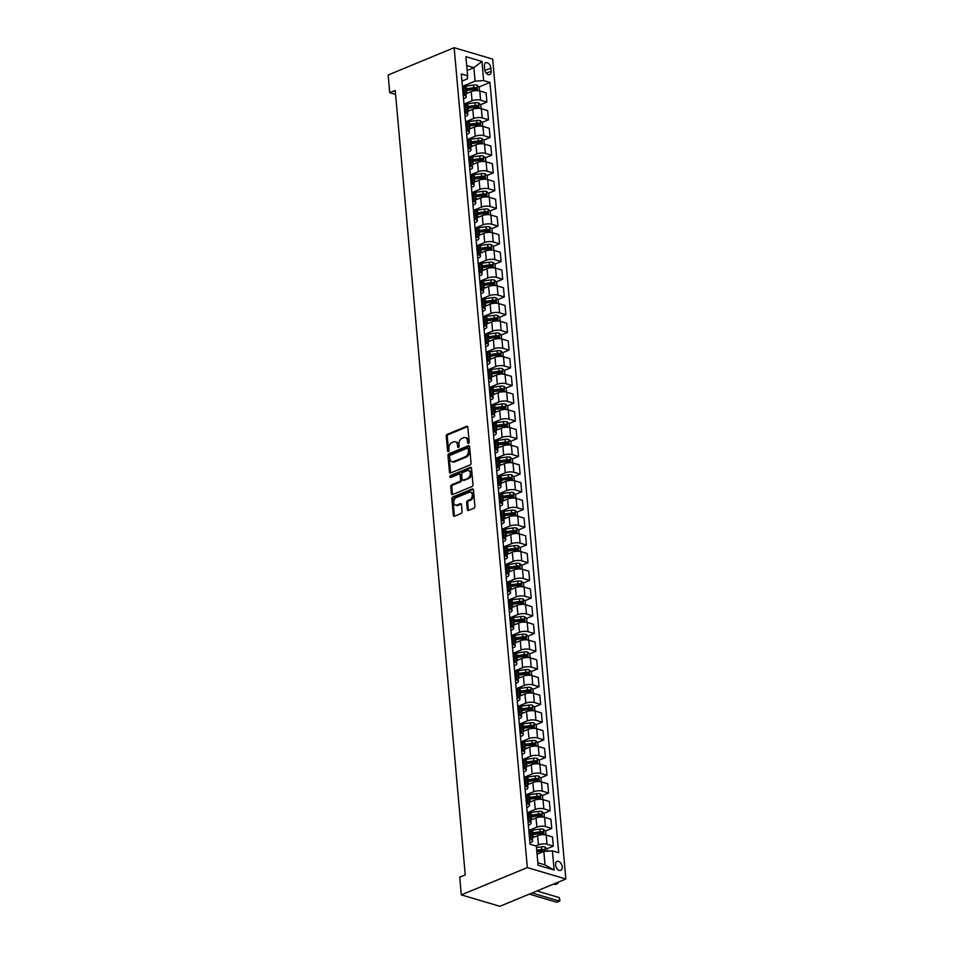 <?xml version="1.0" encoding="UTF-8"?>
<svg xmlns="http://www.w3.org/2000/svg" width="954" height="954" viewBox="0 0 954 954"><rect width="100%" height="100%" fill="white"/><g stroke="black" fill="none" stroke-linecap="round" stroke-linejoin="round"><path stroke-width="1.43" d="M468.509 443.324A1.049 0.727 -73.5 0 0 469.177 442.048L467.854 427.261A1.491 1.049 -73.5 0 0 466.649 426.319L447.211 434.356A1.491 1.049 -73.5 0 0 446.257 436.193L447.581 450.968A1.049 0.727 -73.5 0 0 449.084 450.348L448.917 448.44A4.77 3.339 -73.5 0 1 451.969 442.549L453.591 441.881A4.77 3.339 -73.5 0 1 455.344 441.762A4.77 3.339 -73.5 0 1 457.443 444.91L457.622 446.818A1.049 0.727 -73.5 0 0 459.124 446.198L458.957 444.278A4.77 3.339 -73.5 0 1 462.022 438.399L463.632 437.731A4.77 3.339 -73.5 0 1 465.385 437.612A4.77 3.339 -73.5 0 1 467.496 440.76L467.663 442.668A1.049 0.727 -73.5 0 0 468.509 443.324M562.24 866.9A4.865 3.029 67.5 0 0 557.053 861.414A4.865 3.029 67.5 0 0 555.574 864.92A4.865 3.029 67.5 0 0 560.761 870.406A4.865 3.029 67.5 0 0 562.24 866.9M467.305 509.496A1.491 1.049 -73.5 0 0 468.497 510.438L473.959 508.184A1.491 1.049 -73.5 0 0 474.913 506.347L473.446 489.939A1.491 1.049 -73.5 0 0 472.242 488.985L452.804 497.022A1.491 1.049 -73.5 0 0 451.85 498.859L453.317 515.279A1.491 1.049 -73.5 0 0 454.521 516.221L461.104 513.502A1.491 1.049 -73.5 0 0 462.058 511.666L461.438 504.642A1.491 1.049 -73.5 0 0 460.233 503.688L456.966 505.048A3.995 2.79 -73.5 0 1 455.499 505.143A3.995 2.79 -73.5 0 1 453.758 501.53A3.995 2.79 -73.5 0 1 456.298 497.594L469.094 492.312A3.995 2.79 -73.5 0 1 470.56 492.204A3.995 2.79 -73.5 0 1 472.302 495.818A3.995 2.79 -73.5 0 1 469.762 499.753L467.627 500.635A1.491 1.049 -73.5 0 0 466.673 502.472L467.305 509.496L468.342 509.806A1.491 1.049 -73.5 0 0 468.533 510.426M454.152 47.7L388.147 74.996L389.721 92.705L395.23 90.439L465.242 874.901L459.733 877.179L461.319 894.888L527.323 867.591L454.152 47.7L492.681 59.112L565.853 879.004L527.323 867.591M470.095 464.92A1.491 1.049 -73.5 0 0 471.049 463.084L469.583 446.663A1.491 1.049 -73.5 0 0 468.378 445.721L448.94 453.758A1.491 1.049 -73.5 0 0 447.986 455.595L449.453 472.015A1.491 1.049 -73.5 0 0 450.658 472.957L470.095 464.92M471.514 468.307L472.981 484.715A1.491 1.049 -73.5 0 1 472.027 486.552L452.59 494.589A1.491 1.049 -73.5 0 1 451.385 493.647L450.753 486.623A1.491 1.049 -73.5 0 1 451.719 484.787L459.601 481.52A1.491 1.049 -73.5 0 0 460.555 479.683L460.138 475.02A1.491 1.049 -73.5 0 0 458.934 474.078L450.729 477.477A1.049 0.727 -73.5 0 1 450.55 475.521L470.31 467.353A1.491 1.049 -73.5 0 1 471.514 468.307M484.393 66.172L484.668 69.296A4.71 2.934 67.5 0 0 489.7 74.603A4.71 2.934 67.5 0 0 491.131 71.204L490.845 68.092A4.71 2.934 67.5 0 0 485.813 62.773A4.71 2.934 67.5 0 0 484.393 66.172M461.951 81.126L467.377 78.884L467.615 75.831L461.307 73.971L530.054 844.254L536.363 846.126L538.068 865.254L554.107 870.012L545.032 864.92L543.828 851.457L537.078 854.247M467.615 75.831L465.91 56.703L481.937 61.45L483.654 80.577L475.08 81.173L463.191 86.087M478.991 86.981L489.951 82.449L483.654 80.577M489.951 82.449L558.698 852.745L552.39 850.873L554.107 870.012M461.319 894.888L499.848 906.3L565.853 879.004M389.721 92.705L395.588 94.446M467.138 70.489L473.876 67.698L466.697 65.576M475.08 81.173L473.876 67.698L481.937 61.45M546.976 848.762L553.32 846.15L547.012 844.278A6.082 2.135 174.9 0 0 538.45 844.862L535.802 845.959M553.32 846.15L552.497 836.932L546.189 835.072A6.082 2.135 174.9 0 0 537.627 835.656L532.368 837.827M545.402 831.053L551.734 828.43L545.438 826.569A6.082 2.135 174.9 0 0 536.863 827.154L529.601 830.159M551.734 828.43L550.911 819.224L544.615 817.351A6.082 2.135 174.9 0 0 536.053 817.936L530.782 820.118M543.816 813.333L550.16 810.709L543.852 808.849A6.082 2.135 174.9 0 0 535.289 809.433L528.027 812.438M550.16 810.709L549.337 801.503L543.029 799.643A6.082 2.135 174.9 0 0 534.467 800.227L529.208 802.397M542.242 795.624L548.574 793.001L542.277 791.128A6.082 2.135 174.9 0 0 533.703 791.725L526.441 794.718M548.574 793.001L547.751 783.783L541.455 781.922A6.082 2.135 174.9 0 0 532.881 782.507L527.622 784.677M540.656 777.904L546.988 775.28L540.691 773.42A6.082 2.135 174.9 0 0 532.129 774.004L524.855 777.009M546.988 775.28L546.165 766.074L539.869 764.202A6.082 2.135 174.9 0 0 531.306 764.786L526.048 766.968M539.07 760.183L545.414 757.571L539.105 755.699A6.082 2.135 174.9 0 0 530.543 756.284L523.281 759.289M545.414 757.571L544.591 748.353L538.283 746.493A6.082 2.135 174.9 0 0 529.72 747.077L524.462 749.248M537.496 742.474L543.828 739.851L537.531 737.991A6.082 2.135 174.9 0 0 528.969 738.575L521.695 741.58M543.828 739.851L543.005 730.633L536.708 728.773A6.082 2.135 174.9 0 0 528.146 729.357L522.887 731.539M535.909 724.754L542.254 722.13L535.945 720.27A6.082 2.135 174.9 0 0 527.383 720.854L520.121 723.859M542.254 722.13L541.431 712.924L535.122 711.052A6.082 2.135 174.9 0 0 526.56 711.648L521.301 713.819M534.335 707.033L540.668 704.422L534.371 702.549A6.082 2.135 174.9 0 0 525.797 703.134L518.535 706.139M540.668 704.422L539.845 695.204L533.548 693.343A6.082 2.135 174.9 0 0 524.974 693.928L519.715 696.098M532.749 689.325L539.082 686.701L532.785 684.841A6.082 2.135 174.9 0 0 524.223 685.425L516.949 688.43M539.082 686.701L538.259 677.495L531.962 675.623A6.082 2.135 174.9 0 0 523.4 676.207L518.141 678.389M531.163 671.604L537.507 668.992L531.199 667.12A6.082 2.135 174.9 0 0 522.637 667.705L515.375 670.71M537.507 668.992L536.685 659.774L530.388 657.914A6.082 2.135 174.9 0 0 521.814 658.499L516.555 660.669M529.589 653.895L535.921 651.272L529.625 649.4A6.082 2.135 174.9 0 0 521.063 649.996L513.789 653.001M535.921 651.272L535.099 642.054L528.802 640.194A6.082 2.135 174.9 0 0 520.24 640.778L514.981 642.948M528.003 636.175L534.347 633.551L528.039 631.691A6.082 2.135 174.9 0 0 519.477 632.275L512.215 635.281M534.347 633.551L533.524 624.345L527.216 622.473A6.082 2.135 174.9 0 0 518.654 623.057L513.395 625.24M526.429 618.454L532.761 615.843L526.465 613.971A6.082 2.135 174.9 0 0 517.891 614.555L510.628 617.56M532.761 615.843L531.938 606.625L525.642 604.764A6.082 2.135 174.9 0 0 517.068 605.349L511.809 607.519M524.843 600.746L531.175 598.122L524.879 596.262A6.082 2.135 174.9 0 0 516.317 596.846L509.042 599.851M531.175 598.122L530.364 588.916L524.056 587.044A6.082 2.135 174.9 0 0 515.494 587.628L510.235 589.81M523.269 583.025L529.601 580.402L523.305 578.541A6.082 2.135 174.9 0 0 514.731 579.126L507.468 582.131M529.601 580.402L528.778 571.196L522.482 569.323A6.082 2.135 174.9 0 0 513.908 569.92L508.649 572.09M521.683 565.305L528.015 562.693L521.719 560.821A6.082 2.135 174.9 0 0 513.157 561.405L505.882 564.41M528.015 562.693L527.192 553.475L520.896 551.615A6.082 2.135 174.9 0 0 512.334 552.199L507.075 554.369M520.097 547.596L526.441 544.972L520.133 543.112A6.082 2.135 174.9 0 0 511.571 543.697L504.308 546.702M526.441 544.972L525.618 535.766L519.31 533.894A6.082 2.135 174.9 0 0 510.748 534.478L505.489 536.661M518.523 529.875L524.855 527.264L518.559 525.392A6.082 2.135 174.9 0 0 509.985 525.976L502.722 528.981M524.855 527.264L524.032 518.046L517.736 516.186A6.082 2.135 174.9 0 0 509.174 516.77L503.903 518.94M516.937 512.167L523.281 509.543L516.973 507.671A6.082 2.135 174.9 0 0 508.41 508.267L501.148 511.272M523.281 509.543L522.458 500.325L516.15 498.465A6.082 2.135 174.9 0 0 507.588 499.049L502.329 501.22M515.363 494.446L521.695 491.823L515.398 489.962A6.082 2.135 174.9 0 0 506.824 490.547L499.562 493.552M521.695 491.823L520.872 482.617L514.576 480.744A6.082 2.135 174.9 0 0 506.002 481.329L500.743 483.511M513.777 476.726L520.109 474.114L513.812 472.242A6.082 2.135 174.9 0 0 505.25 472.826L497.976 475.831M520.109 474.114L519.286 464.896L512.99 463.036A6.082 2.135 174.9 0 0 504.427 463.62L499.169 465.791M512.191 459.017L518.535 456.394L512.226 454.533A6.082 2.135 174.9 0 0 503.664 455.118L496.402 458.123M518.535 456.394L517.712 447.187L511.404 445.315A6.082 2.135 174.9 0 0 502.841 445.9L497.583 448.082M510.617 441.297L516.949 438.673L510.652 436.813A6.082 2.135 174.9 0 0 502.09 437.397L494.816 440.402M516.949 438.673L516.126 429.467L509.83 427.595A6.082 2.135 174.9 0 0 501.267 428.191L496.008 430.361M509.031 423.588L515.375 420.964L509.066 419.092A6.082 2.135 174.9 0 0 500.504 419.688L493.242 422.682M515.375 420.964L514.552 411.746L508.243 409.886A6.082 2.135 174.9 0 0 499.681 410.47L494.422 412.641M507.456 405.867L513.789 403.244L507.492 401.384A6.082 2.135 174.9 0 0 498.918 401.968L491.656 404.973M513.789 403.244L512.966 394.038L506.669 392.166A6.082 2.135 174.9 0 0 498.095 392.75L492.836 394.932M505.87 388.147L512.203 385.535L505.906 383.663A6.082 2.135 174.9 0 0 497.344 384.247L490.07 387.252M512.203 385.535L511.38 376.317L505.083 374.457A6.082 2.135 174.9 0 0 496.521 375.041L491.262 377.212M504.284 370.438L510.628 367.815L504.32 365.954A6.082 2.135 174.9 0 0 495.758 366.539L488.496 369.544M510.628 367.815L509.806 358.597L503.509 356.736A6.082 2.135 174.9 0 0 494.935 357.321L489.676 359.503M502.71 352.718L509.042 350.094L502.746 348.234A6.082 2.135 174.9 0 0 494.184 348.818L486.91 351.823M509.042 350.094L508.22 340.888L501.923 339.016A6.082 2.135 174.9 0 0 493.361 339.612L488.102 341.782M501.124 334.997L507.468 332.386L501.16 330.513A6.082 2.135 174.9 0 0 492.598 331.098L485.336 334.103M507.468 332.386L506.646 323.167L500.337 321.307A6.082 2.135 174.9 0 0 491.775 321.892L486.516 324.062M499.55 317.288L505.882 314.665L499.586 312.805A6.082 2.135 174.9 0 0 491.012 313.389L483.75 316.394M505.882 314.665L505.06 305.459L498.763 303.587A6.082 2.135 174.9 0 0 490.189 304.171L484.93 306.353M497.964 299.568L504.296 296.956L498 295.084A6.082 2.135 174.9 0 0 489.438 295.668L482.164 298.674M504.296 296.956L503.485 287.738L497.177 285.878A6.082 2.135 174.9 0 0 488.615 286.462L483.356 288.633M496.39 281.859L502.722 279.236L496.426 277.364A6.082 2.135 174.9 0 0 487.852 277.96L480.589 280.965M502.722 279.236L501.899 270.018L495.603 268.157A6.082 2.135 174.9 0 0 487.029 268.742L481.77 270.912M494.804 264.139L501.136 261.515L494.84 259.655A6.082 2.135 174.9 0 0 486.278 260.239L479.003 263.244M501.136 261.515L500.313 252.309L494.017 250.437A6.082 2.135 174.9 0 0 485.455 251.021L480.196 253.204M493.218 246.418L499.562 243.807L493.254 241.934A6.082 2.135 174.9 0 0 484.692 242.519L477.429 245.524M499.562 243.807L498.739 234.589L492.431 232.728A6.082 2.135 174.9 0 0 483.869 233.313L478.61 235.483M491.644 228.71L497.976 226.086L491.68 224.226A6.082 2.135 174.9 0 0 483.106 224.81L475.843 227.815M497.976 226.086L497.153 216.88L490.857 215.008A6.082 2.135 174.9 0 0 482.295 215.592L477.036 217.774M490.058 210.989L496.402 208.366L490.094 206.505A6.082 2.135 174.9 0 0 481.531 207.09L474.269 210.095M496.402 208.366L495.579 199.159L489.271 197.287A6.082 2.135 174.9 0 0 480.709 197.883L475.45 200.054M488.484 193.268L494.816 190.657L488.52 188.785A6.082 2.135 174.9 0 0 479.945 189.369L472.683 192.374M494.816 190.657L493.993 181.439L487.697 179.579A6.082 2.135 174.9 0 0 479.123 180.163L473.864 182.333M486.898 175.56L493.23 172.936L486.934 171.076A6.082 2.135 174.9 0 0 478.371 171.66L471.097 174.665M493.23 172.936L492.407 163.73L486.111 161.858A6.082 2.135 174.9 0 0 477.549 162.442L472.29 164.625M485.312 157.839L491.656 155.228L485.347 153.355A6.082 2.135 174.9 0 0 476.785 153.94L469.523 156.945M491.656 155.228L490.833 146.01L484.525 144.149A6.082 2.135 174.9 0 0 475.963 144.734L470.704 146.904M483.738 140.131L490.07 137.507L483.773 135.635A6.082 2.135 174.9 0 0 475.211 136.231L467.937 139.236M490.07 137.507L489.247 128.289L482.951 126.429A6.082 2.135 174.9 0 0 474.388 127.013L469.129 129.184M482.152 122.41L488.496 119.787L482.187 117.926A6.082 2.135 174.9 0 0 473.625 118.511L466.363 121.516M488.496 119.787L487.673 110.581L481.365 108.708A6.082 2.135 174.9 0 0 472.802 109.293L467.543 111.475M480.577 104.69L486.91 102.078L480.613 100.206A6.082 2.135 174.9 0 0 472.039 100.79L464.777 103.795M486.91 102.078L486.087 92.86L479.79 91A6.082 2.135 174.9 0 0 471.216 91.584L465.957 93.754M537.841 862.798L545.032 864.92M463.537 98.846L464.336 98.512A6.082 2.135 174.9 0 0 466.232 96.736A6.082 2.135 174.9 0 0 464.574 95.46L463.191 95.054M465.111 116.567L465.922 116.233A6.082 2.135 174.9 0 0 467.806 114.456A6.082 2.135 174.9 0 0 466.148 113.18L464.777 112.763M466.697 134.275L467.496 133.942A6.082 2.135 174.9 0 0 469.392 132.165A6.082 2.135 174.9 0 0 467.734 130.889L466.351 130.483M468.271 151.996L469.082 151.662A6.082 2.135 174.9 0 0 470.966 149.885A6.082 2.135 174.9 0 0 469.32 148.609L467.937 148.204M469.857 169.705L470.656 169.371A6.082 2.135 174.9 0 0 472.552 167.606A6.082 2.135 174.9 0 0 470.894 166.318L469.523 165.913M471.443 187.425L472.242 187.091A6.082 2.135 174.9 0 0 474.138 185.314A6.082 2.135 174.9 0 0 472.48 184.039L471.097 183.633M473.017 205.146L473.828 204.812A6.082 2.135 174.9 0 0 475.712 203.035A6.082 2.135 174.9 0 0 474.055 201.759L472.683 201.342M474.603 222.854L475.402 222.52A6.082 2.135 174.9 0 0 477.298 220.756A6.082 2.135 174.9 0 0 475.641 219.468L474.257 219.062M476.177 240.575L476.988 240.241A6.082 2.135 174.9 0 0 478.872 238.464A6.082 2.135 174.9 0 0 477.227 237.188L475.843 236.783M477.763 258.295L478.562 257.962A6.082 2.135 174.9 0 0 480.458 256.185A6.082 2.135 174.9 0 0 478.801 254.909L477.417 254.491M479.337 276.004L480.148 275.67A6.082 2.135 174.9 0 0 482.044 273.893A6.082 2.135 174.9 0 0 480.387 272.617L479.003 272.212M480.923 293.725L481.734 293.391A6.082 2.135 174.9 0 0 483.618 291.614A6.082 2.135 174.9 0 0 481.961 290.338L480.589 289.933M482.509 311.433L483.308 311.099A6.082 2.135 174.9 0 0 485.204 309.334A6.082 2.135 174.9 0 0 483.547 308.047L482.164 307.641M484.083 329.154L484.894 328.82A6.082 2.135 174.9 0 0 486.778 327.043A6.082 2.135 174.9 0 0 485.121 325.767L483.75 325.362M485.669 346.874L486.468 346.541A6.082 2.135 174.9 0 0 488.365 344.764A6.082 2.135 174.9 0 0 486.707 343.488L485.324 343.07M487.244 364.583L488.054 364.249A6.082 2.135 174.9 0 0 489.951 362.484A6.082 2.135 174.9 0 0 488.293 361.196L486.91 360.791M488.83 382.304L489.64 381.97A6.082 2.135 174.9 0 0 491.525 380.193A6.082 2.135 174.9 0 0 489.867 378.917L488.496 378.511M490.416 400.012L491.215 399.69A6.082 2.135 174.9 0 0 493.111 397.913A6.082 2.135 174.9 0 0 491.453 396.637L490.07 396.22M491.99 417.733L492.801 417.399A6.082 2.135 174.9 0 0 494.685 415.622A6.082 2.135 174.9 0 0 493.027 414.346L491.656 413.941M493.576 435.453L494.375 435.119A6.082 2.135 174.9 0 0 496.271 433.343A6.082 2.135 174.9 0 0 494.613 432.067L493.23 431.661M495.15 453.162L495.961 452.828A6.082 2.135 174.9 0 0 497.845 451.063A6.082 2.135 174.9 0 0 496.199 449.775L494.816 449.37M496.736 470.882L497.535 470.549A6.082 2.135 174.9 0 0 499.431 468.772A6.082 2.135 174.9 0 0 497.773 467.496L496.402 467.09M498.322 488.603L499.121 488.269A6.082 2.135 174.9 0 0 501.017 486.492A6.082 2.135 174.9 0 0 499.359 485.216L497.976 484.799M499.896 506.312L500.707 505.978A6.082 2.135 174.9 0 0 502.591 504.201A6.082 2.135 174.9 0 0 500.933 502.925L499.562 502.519M501.482 524.032L502.281 523.698A6.082 2.135 174.9 0 0 504.177 521.921A6.082 2.135 174.9 0 0 502.519 520.645L501.136 520.24M503.056 541.741L503.867 541.407A6.082 2.135 174.9 0 0 505.751 539.642A6.082 2.135 174.9 0 0 504.106 538.354L502.722 537.949M504.642 559.461L505.441 559.127A6.082 2.135 174.9 0 0 507.337 557.351A6.082 2.135 174.9 0 0 505.68 556.075L504.296 555.669M506.216 577.182L507.027 576.848A6.082 2.135 174.9 0 0 508.923 575.071A6.082 2.135 174.9 0 0 507.266 573.795L505.882 573.378M507.802 594.891L508.613 594.557A6.082 2.135 174.9 0 0 510.497 592.792A6.082 2.135 174.9 0 0 508.84 591.504L507.468 591.098M509.388 612.611L510.187 612.277A6.082 2.135 174.9 0 0 512.083 610.5A6.082 2.135 174.9 0 0 510.426 609.224L509.042 608.819M510.962 630.332L511.773 629.998A6.082 2.135 174.9 0 0 513.657 628.221A6.082 2.135 174.9 0 0 512 626.945L510.628 626.528M512.548 648.04L513.347 647.706A6.082 2.135 174.9 0 0 515.243 645.93A6.082 2.135 174.9 0 0 513.586 644.654L512.203 644.248M514.123 665.761L514.933 665.427A6.082 2.135 174.9 0 0 516.829 663.65A6.082 2.135 174.9 0 0 515.172 662.374L513.789 661.969M515.709 683.469L516.519 683.136A6.082 2.135 174.9 0 0 518.404 681.371A6.082 2.135 174.9 0 0 516.746 680.083L515.375 679.677M517.295 701.19L518.094 700.856A6.082 2.135 174.9 0 0 519.99 699.079A6.082 2.135 174.9 0 0 518.332 697.803L516.949 697.398M518.869 718.911L519.68 718.577A6.082 2.135 174.9 0 0 521.564 716.8A6.082 2.135 174.9 0 0 519.906 715.524L518.535 715.106M520.455 736.619L521.254 736.285A6.082 2.135 174.9 0 0 523.15 734.52A6.082 2.135 174.9 0 0 521.492 733.232L520.109 732.827M522.029 754.34L522.84 754.006A6.082 2.135 174.9 0 0 524.724 752.229A6.082 2.135 174.9 0 0 523.078 750.953L521.695 750.548M523.615 772.048L524.414 771.726A6.082 2.135 174.9 0 0 526.31 769.95A6.082 2.135 174.9 0 0 524.652 768.674L523.281 768.256M525.201 789.769L526 789.435A6.082 2.135 174.9 0 0 527.896 787.658A6.082 2.135 174.9 0 0 526.238 786.382L524.855 785.977M526.775 807.489L527.586 807.156A6.082 2.135 174.9 0 0 529.47 805.379A6.082 2.135 174.9 0 0 527.812 804.103L526.441 803.697M528.361 825.198L529.16 824.864A6.082 2.135 174.9 0 0 531.056 823.099A6.082 2.135 174.9 0 0 529.398 821.811L528.015 821.406M529.935 842.919L530.746 842.585A6.082 2.135 174.9 0 0 532.63 840.808A6.082 2.135 174.9 0 0 530.984 839.532L529.601 839.126M472.635 89.604L475.319 88.495M474.221 107.325L476.893 106.216M475.796 125.034L478.479 123.937M477.382 142.754L480.053 141.645M478.968 160.475L481.639 159.366M480.542 178.183L483.225 177.074M482.128 195.904L484.799 194.795M483.702 213.613L486.385 212.515M485.288 231.333L487.959 230.224M486.874 249.054L489.545 247.945M488.448 266.762L491.131 265.653M490.034 284.483L492.705 283.374M491.608 302.203L494.291 301.094M493.194 319.912L495.865 318.803M494.768 337.633L497.451 336.523M496.354 355.341L499.037 354.244M497.94 373.062L500.611 371.953M499.514 390.782L502.198 389.673M501.1 408.491L503.772 407.382M502.675 426.211L505.358 425.102M504.261 443.92L506.932 442.823M505.847 461.641L508.518 460.532M507.421 479.361L510.104 478.252M509.007 497.07L511.678 495.973M510.581 514.79L513.264 513.681M512.167 532.511L514.838 531.402M513.753 550.219L516.424 549.11M515.327 567.94L518.01 566.831M516.913 585.649L519.584 584.552M518.487 603.369L521.17 602.26M520.073 621.09L522.744 619.981M521.647 638.798L524.33 637.689M523.233 656.519L525.916 655.41M524.819 674.239L527.49 673.13M526.393 691.948L529.076 690.839M527.979 709.669L530.651 708.56M529.553 727.377L532.237 726.28M531.139 745.098L533.811 743.989M532.726 762.818L535.397 761.709M534.3 780.527L536.983 779.418M535.886 798.248L538.557 797.139M537.46 815.956L540.143 814.859M539.046 833.677L541.717 832.568M540.632 851.397L543.303 850.288M466.232 96.736L465.409 87.529A6.082 2.135 174.9 0 0 463.751 86.242L462.368 85.836M467.806 114.456L466.983 105.238A6.082 2.135 174.9 0 0 465.325 103.962L463.954 103.557M469.392 132.165L468.569 122.959A6.082 2.135 174.9 0 0 466.911 121.683L465.528 121.265M470.966 149.885L470.155 140.679A6.082 2.135 174.9 0 0 468.497 139.391L467.114 138.986M472.552 167.606L471.729 158.388A6.082 2.135 174.9 0 0 470.072 157.112L468.7 156.706M474.138 185.314L473.315 176.108A6.082 2.135 174.9 0 0 471.658 174.832L470.274 174.415M475.712 203.035L474.889 193.817A6.082 2.135 174.9 0 0 473.232 192.541L471.86 192.136M477.298 220.756L476.475 211.538A6.082 2.135 174.9 0 0 474.818 210.262L473.434 209.856M478.872 238.464L478.049 229.258A6.082 2.135 174.9 0 0 476.404 227.97L475.02 227.565M480.458 256.185L479.635 246.967A6.082 2.135 174.9 0 0 477.978 245.691L476.606 245.285M482.044 273.893L481.221 264.687A6.082 2.135 174.9 0 0 479.564 263.411L478.181 262.994M483.618 291.614L482.796 282.408A6.082 2.135 174.9 0 0 481.138 281.12L479.767 280.714M485.204 309.334L484.382 300.116A6.082 2.135 174.9 0 0 482.724 298.84L481.341 298.435M486.778 327.043L485.956 317.837A6.082 2.135 174.9 0 0 484.31 316.561L482.927 316.144M488.365 344.764L487.542 335.546A6.082 2.135 174.9 0 0 485.884 334.27L484.501 333.864M489.951 362.484L489.128 353.266A6.082 2.135 174.9 0 0 487.47 351.99L486.087 351.585M491.525 380.193L490.702 370.987A6.082 2.135 174.9 0 0 489.044 369.699L487.673 369.293M493.111 397.913L492.288 388.695A6.082 2.135 174.9 0 0 490.63 387.419L489.247 387.014M494.685 415.622L493.862 406.416A6.082 2.135 174.9 0 0 492.204 405.14L490.833 404.723M496.271 433.343L495.448 424.125A6.082 2.135 174.9 0 0 493.79 422.849L492.407 422.443M497.845 451.063L497.034 441.845A6.082 2.135 174.9 0 0 495.376 440.569L493.993 440.164M499.431 468.772L498.608 459.566A6.082 2.135 174.9 0 0 496.951 458.278L495.579 457.872M501.017 486.492L500.194 477.274A6.082 2.135 174.9 0 0 498.537 475.998L497.153 475.593M502.591 504.201L501.768 494.995A6.082 2.135 174.9 0 0 500.111 493.719L498.739 493.301M504.177 521.921L503.354 512.715A6.082 2.135 174.9 0 0 501.697 511.427L500.313 511.022M505.751 539.642L504.928 530.424A6.082 2.135 174.9 0 0 503.283 529.148L501.899 528.743M507.337 557.351L506.514 548.145A6.082 2.135 174.9 0 0 504.857 546.869L503.485 546.451M508.923 575.071L508.1 565.853A6.082 2.135 174.9 0 0 506.443 564.577L505.06 564.172M510.497 592.792L509.674 583.574A6.082 2.135 174.9 0 0 508.017 582.298L506.646 581.892M512.083 610.5L511.261 601.294A6.082 2.135 174.9 0 0 509.603 600.006L508.22 599.601M513.657 628.221L512.835 619.003A6.082 2.135 174.9 0 0 511.189 617.727L509.806 617.321M515.243 645.93L514.421 636.723A6.082 2.135 174.9 0 0 512.763 635.447L511.38 635.03M516.829 663.65L516.007 654.444A6.082 2.135 174.9 0 0 514.349 653.156L512.966 652.751M518.404 681.371L517.581 672.153A6.082 2.135 174.9 0 0 515.923 670.877L514.552 670.471M519.99 699.079L519.167 689.873A6.082 2.135 174.9 0 0 517.509 688.597L516.126 688.18M521.564 716.8L520.741 707.582A6.082 2.135 174.9 0 0 519.083 706.306L517.712 705.9M523.15 734.52L522.327 725.302A6.082 2.135 174.9 0 0 520.669 724.026L519.286 723.621M524.724 752.229L523.913 743.023A6.082 2.135 174.9 0 0 522.255 741.735L520.872 741.33M526.31 769.95L525.487 760.732A6.082 2.135 174.9 0 0 523.829 759.456L522.458 759.05M527.896 787.658L527.073 778.452A6.082 2.135 174.9 0 0 525.415 777.176L524.032 776.759M529.47 805.379L528.647 796.161A6.082 2.135 174.9 0 0 526.99 794.885L525.618 794.479M531.056 823.099L530.233 813.881A6.082 2.135 174.9 0 0 528.576 812.605L527.192 812.2M532.63 840.808L531.807 831.602A6.082 2.135 174.9 0 0 530.162 830.314L528.778 829.908M543.828 851.457L552.39 850.873M468.736 443.181A1.049 0.727 -73.5 0 1 468.7 442.978L468.533 441.058A4.77 3.339 -73.5 0 0 466.434 437.91L465.385 437.612M455.344 441.762L456.394 442.072A4.77 3.339 -73.5 0 1 458.492 445.22L458.659 447.128A1.049 0.727 -73.5 0 0 458.695 447.331M466.649 426.319L467.639 426.605L448.249 434.666A1.491 1.049 -73.5 0 0 447.295 436.503L448.618 451.278A1.049 0.727 -73.5 0 0 448.654 451.481M469.392 446.043L449.99 454.068A1.491 1.049 -73.5 0 0 449.036 455.905L450.491 472.325A1.491 1.049 -73.5 0 0 450.693 472.945M468.211 448.821A1.049 0.727 -73.5 0 0 467.365 448.165L450.312 455.213A1.049 0.727 -73.5 0 0 449.632 456.501L449.823 458.516A4.77 3.339 -73.5 0 0 451.922 461.664A4.77 3.339 -73.5 0 0 453.675 461.545L465.337 456.727A4.77 3.339 -73.5 0 0 468.39 450.837L468.211 448.821L469.249 449.131A1.049 0.727 -73.5 0 0 468.796 448.44L467.746 448.13M451.922 461.664L452.959 461.974A4.77 3.339 -73.5 0 0 454.712 461.855L453.675 461.545M469.249 449.131L469.428 451.147A4.77 3.339 -73.5 0 1 466.375 457.026L454.712 461.855M459.482 474.043L460.52 474.353A1.491 1.049 -73.5 0 1 461.176 475.33L461.593 479.993A1.491 1.049 -73.5 0 1 460.639 481.83L452.756 485.097A1.491 1.049 -73.5 0 0 451.802 486.934L452.423 493.957A1.491 1.049 -73.5 0 0 452.625 494.577M471.324 467.675L451.588 475.831A1.049 0.727 -73.5 0 0 450.98 477.37M467.77 478.145A3.995 2.79 -73.5 0 0 470.322 474.21A3.995 2.79 -73.5 0 0 468.581 470.596A3.995 2.79 -73.5 0 0 467.114 470.704L462.607 472.564A1.491 1.049 -73.5 0 0 461.653 474.4L462.058 479.063A1.491 1.049 -73.5 0 0 463.262 480.005L468.819 478.455A3.995 2.79 -73.5 0 0 471.359 474.52A3.995 2.79 -73.5 0 0 469.618 470.906L468.581 470.596M462.714 480.041L463.763 480.351A1.491 1.049 -73.5 0 0 464.312 480.315L463.262 480.005M468.819 478.455L464.312 480.315M470.56 492.204L471.598 492.514A3.995 2.79 -73.5 0 1 473.351 496.128A3.995 2.79 -73.5 0 1 470.799 500.063L468.664 500.945A1.491 1.049 -73.5 0 0 467.71 502.782L468.342 509.806M455.499 505.143L456.537 505.453A3.995 2.79 -73.5 0 0 458.003 505.346L456.966 505.048M461.235 504.01L458.003 505.346M472.242 488.985L473.232 489.283L453.842 497.332A1.491 1.049 -73.5 0 0 452.888 499.169L454.354 515.589A1.491 1.049 -73.5 0 0 454.557 516.209M479.564 90.94L479.23 87.196L477.024 85.168A4.031 1.419 174.9 0 0 473.446 85.037L466.16 86.075A11.627 4.09 174.9 0 0 464.228 86.409M467.722 93.027L466.792 93.158A11.627 4.09 174.9 0 0 465.922 93.301M465.683 90.606A11.627 4.09 -5.1 0 1 466.554 90.463L473.84 89.437A4.031 1.419 -5.1 0 1 476.499 89.378L476.344 87.685A4.031 1.419 174.9 0 0 473.697 87.732L466.411 88.77A11.627 4.09 174.9 0 0 465.528 88.901M465.588 89.616A9.647 3.399 -5.1 0 1 466.756 89.426L474.043 88.388A2.051 0.727 -5.1 0 1 474.758 88.34L476.344 87.685M481.15 108.649L480.816 104.916L478.598 102.877A4.031 1.419 174.9 0 0 475.032 102.758L467.746 103.795A11.627 4.09 174.9 0 0 465.802 104.129M469.308 110.747L468.378 110.879A11.627 4.09 174.9 0 0 467.508 111.01M467.257 108.315A11.627 4.09 -5.1 0 1 468.14 108.184L475.426 107.146A4.031 1.419 -5.1 0 1 478.085 107.098L477.93 105.393A4.031 1.419 174.9 0 0 475.271 105.453L467.985 106.478A11.627 4.09 174.9 0 0 467.114 106.621M467.174 107.337A9.647 3.399 -5.1 0 1 468.331 107.146L475.617 106.109A2.051 0.727 -5.1 0 1 476.344 106.049L477.93 105.393M482.724 126.369L482.39 122.637L480.184 120.598A4.031 1.419 174.9 0 0 476.618 120.478L469.332 121.504A11.627 4.09 174.9 0 0 467.388 121.838M470.882 128.456L469.964 128.587A11.627 4.09 174.9 0 0 469.082 128.73M468.843 126.035A11.627 4.09 -5.1 0 1 469.714 125.904L477.012 124.867A4.031 1.419 -5.1 0 1 479.659 124.819L479.504 123.114A4.031 1.419 174.9 0 0 476.857 123.161L469.571 124.199A11.627 4.09 174.9 0 0 468.688 124.33M468.76 125.046A9.647 3.399 -5.1 0 1 469.917 124.855L477.203 123.829A2.051 0.727 -5.1 0 1 477.93 123.77L479.504 123.114M484.31 144.078L483.976 140.345L481.77 138.318A4.031 1.419 174.9 0 0 478.192 138.187L470.906 139.224A11.627 4.09 174.9 0 0 468.963 139.558M472.468 146.177L471.538 146.308A11.627 4.09 174.9 0 0 470.668 146.439M470.429 143.756A11.627 4.09 -5.1 0 1 471.3 143.613L478.586 142.587A4.031 1.419 -5.1 0 1 481.245 142.528L481.09 140.834A4.031 1.419 174.9 0 0 478.431 140.882L471.145 141.919A11.627 4.09 174.9 0 0 470.274 142.051M470.334 142.766A9.647 3.399 -5.1 0 1 471.491 142.575L478.777 141.538A2.051 0.727 -5.1 0 1 479.504 141.49L481.09 140.834M485.896 161.798L485.562 158.066L483.344 156.027A4.031 1.419 174.9 0 0 479.779 155.907L472.492 156.933A11.627 4.09 174.9 0 0 470.549 157.279M474.043 163.897L473.124 164.028A11.627 4.09 174.9 0 0 472.242 164.16M472.003 161.464A11.627 4.09 -5.1 0 1 472.886 161.333L480.172 160.296A4.031 1.419 -5.1 0 1 482.819 160.248L482.676 158.543A4.031 1.419 174.9 0 0 480.017 158.602L472.731 159.628A11.627 4.09 174.9 0 0 471.848 159.771M471.92 160.487A9.647 3.399 -5.1 0 1 473.077 160.284L480.363 159.258A2.051 0.727 -5.1 0 1 481.09 159.199L482.676 158.543M487.47 179.519L487.136 175.774L484.93 173.747A4.031 1.419 174.9 0 0 481.353 173.616L474.066 174.654A11.627 4.09 174.9 0 0 472.135 174.987M475.629 181.606L474.698 181.737A11.627 4.09 174.9 0 0 473.828 181.88M473.589 179.185A11.627 4.09 -5.1 0 1 474.46 179.042L481.746 178.016A4.031 1.419 -5.1 0 1 484.405 177.969L484.25 176.263A4.031 1.419 174.9 0 0 481.603 176.311L474.317 177.349A11.627 4.09 174.9 0 0 473.434 177.48M473.494 178.195A9.647 3.399 -5.1 0 1 474.663 178.004L481.949 176.979A2.051 0.727 -5.1 0 1 482.664 176.919L484.25 176.263M489.056 197.228L488.722 193.495L486.504 191.456A4.031 1.419 174.9 0 0 482.939 191.337L475.652 192.374A11.627 4.09 174.9 0 0 473.709 192.708M477.215 199.326L476.284 199.458A11.627 4.09 174.9 0 0 475.402 199.589M475.164 196.894A11.627 4.09 -5.1 0 1 476.046 196.762L483.332 195.737A4.031 1.419 -5.1 0 1 485.98 195.677L485.836 193.984A4.031 1.419 174.9 0 0 483.177 194.032L475.891 195.057A11.627 4.09 174.9 0 0 475.02 195.2M475.08 195.916A9.647 3.399 -5.1 0 1 476.237 195.725L483.523 194.688A2.051 0.727 -5.1 0 1 484.25 194.628L485.836 193.984M490.63 214.948L490.296 211.216L488.09 209.176A4.031 1.419 174.9 0 0 484.525 209.057L477.238 210.083A11.627 4.09 174.9 0 0 475.295 210.429M478.789 217.035L477.871 217.166A11.627 4.09 174.9 0 0 476.988 217.309M476.75 214.614A11.627 4.09 -5.1 0 1 477.62 214.483L484.906 213.446A4.031 1.419 -5.1 0 1 487.566 213.398L487.411 211.693A4.031 1.419 174.9 0 0 484.763 211.752L477.477 212.778A11.627 4.09 174.9 0 0 476.595 212.909M476.666 213.624A9.647 3.399 -5.1 0 1 477.823 213.434L485.109 212.408A2.051 0.727 -5.1 0 1 485.836 212.348L487.411 211.693M492.216 232.669L491.882 228.924L489.676 226.897A4.031 1.419 174.9 0 0 486.099 226.766L478.813 227.803A11.627 4.09 174.9 0 0 476.869 228.137M480.375 234.756L479.445 234.887A11.627 4.09 174.9 0 0 478.574 235.03M478.324 232.335A11.627 4.09 -5.1 0 1 479.206 232.192L486.492 231.166A4.031 1.419 -5.1 0 1 489.152 231.106L488.997 229.413A4.031 1.419 174.9 0 0 486.337 229.461L479.051 230.498A11.627 4.09 174.9 0 0 478.181 230.629M478.24 231.345A9.647 3.399 -5.1 0 1 479.397 231.154L486.683 230.117A2.051 0.727 -5.1 0 1 487.411 230.069L488.997 229.413M493.79 250.377L493.456 246.645L491.25 244.606A4.031 1.419 174.9 0 0 487.685 244.486L480.399 245.512A11.627 4.09 174.9 0 0 478.455 245.858M481.949 252.476L481.031 252.607A11.627 4.09 174.9 0 0 480.148 252.738M479.91 250.043A11.627 4.09 -5.1 0 1 480.792 249.912L488.078 248.875A4.031 1.419 -5.1 0 1 490.726 248.827L490.571 247.122A4.031 1.419 174.9 0 0 487.923 247.181L480.637 248.207A11.627 4.09 174.9 0 0 479.755 248.35M479.826 249.066A9.647 3.399 -5.1 0 1 480.983 248.875L488.269 247.837A2.051 0.727 -5.1 0 1 488.997 247.778L490.571 247.122M495.376 268.098L495.043 264.353L492.884 262.374A4.031 1.419 174.9 0 0 489.259 262.207L481.973 263.232A11.627 4.09 174.9 0 0 480.041 263.566M483.535 270.185L482.605 270.316A11.627 4.09 174.9 0 0 481.734 270.459M481.496 267.764A11.627 4.09 -5.1 0 1 482.366 267.633L489.652 266.595A4.031 1.419 -5.1 0 1 492.312 266.548L492.157 264.842A4.031 1.419 174.9 0 0 489.497 264.89L482.211 265.927A11.627 4.09 174.9 0 0 481.341 266.059M481.4 266.774A9.647 3.399 -5.1 0 1 482.569 266.583L489.855 265.558A2.051 0.727 -5.1 0 1 490.571 265.498L492.157 264.842M492.884 262.374L493.373 267.8M496.962 285.806L496.629 282.074L494.41 280.047A4.031 1.419 174.9 0 0 490.845 279.916L483.559 280.953A11.627 4.09 174.9 0 0 481.615 281.287M485.121 287.905L484.191 288.036A11.627 4.09 174.9 0 0 483.308 288.168M483.07 285.484A11.627 4.09 -5.1 0 1 483.952 285.341L491.238 284.316A4.031 1.419 -5.1 0 1 493.886 284.256L493.743 282.563A4.031 1.419 174.9 0 0 491.083 282.611L483.797 283.648A11.627 4.09 174.9 0 0 482.927 283.779M482.986 284.495A9.647 3.399 -5.1 0 1 484.143 284.304L491.429 283.266A2.051 0.727 -5.1 0 1 492.157 283.219L493.743 282.563M498.537 303.527L498.203 299.794L495.997 297.755A4.031 1.419 174.9 0 0 492.419 297.636L485.133 298.662A11.627 4.09 174.9 0 0 483.201 299.007M486.695 305.626L485.777 305.757A11.627 4.09 174.9 0 0 484.894 305.888M484.656 303.193A11.627 4.09 -5.1 0 1 485.526 303.062L492.813 302.024A4.031 1.419 -5.1 0 1 495.472 301.977L495.317 300.272A4.031 1.419 174.9 0 0 492.669 300.331L485.383 301.357A11.627 4.09 174.9 0 0 484.501 301.5M484.56 302.203A9.647 3.399 -5.1 0 1 485.729 302.013L493.015 300.987A2.051 0.727 -5.1 0 1 493.731 300.927L495.317 300.272M500.123 321.248L499.789 317.503L497.583 315.476A4.031 1.419 174.9 0 0 494.005 315.345L486.719 316.382A11.627 4.09 174.9 0 0 484.775 316.716M488.281 323.334L487.351 323.466A11.627 4.09 174.9 0 0 486.48 323.609M486.23 320.914A11.627 4.09 -5.1 0 1 487.112 320.771L494.399 319.745A4.031 1.419 -5.1 0 1 497.058 319.697L496.903 317.992A4.031 1.419 174.9 0 0 494.244 318.04L486.957 319.077A11.627 4.09 174.9 0 0 486.087 319.208M486.146 319.924A9.647 3.399 -5.1 0 1 487.303 319.733L494.589 318.708A2.051 0.727 -5.1 0 1 495.317 318.648L496.903 317.992M501.697 338.956L501.363 335.224L499.157 333.184A4.031 1.419 174.9 0 0 495.591 333.065L488.305 334.103A11.627 4.09 174.9 0 0 486.361 334.437M489.855 341.055L488.937 341.186A11.627 4.09 174.9 0 0 488.054 341.317M487.816 338.622A11.627 4.09 -5.1 0 1 488.698 338.491L495.985 337.454A4.031 1.419 -5.1 0 1 498.632 337.406L498.477 335.713A4.031 1.419 174.9 0 0 495.83 335.76L488.543 336.786A11.627 4.09 174.9 0 0 487.661 336.929M487.732 337.644A9.647 3.399 -5.1 0 1 488.889 337.454L496.175 336.416A2.051 0.727 -5.1 0 1 496.903 336.357L498.477 335.713M503.283 356.677L502.949 352.944L500.743 350.905A4.031 1.419 174.9 0 0 497.165 350.786L489.879 351.811A11.627 4.09 174.9 0 0 487.935 352.145M491.441 358.764L490.511 358.895A11.627 4.09 174.9 0 0 489.64 359.038M489.402 356.343A11.627 4.09 -5.1 0 1 490.273 356.212L497.559 355.174A4.031 1.419 -5.1 0 1 500.218 355.126L500.063 353.421A4.031 1.419 174.9 0 0 497.404 353.469L490.117 354.506A11.627 4.09 174.9 0 0 489.247 354.638M489.307 355.353A9.647 3.399 -5.1 0 1 490.475 355.162L497.761 354.137A2.051 0.727 -5.1 0 1 498.477 354.077L500.063 353.421M504.869 374.385L504.535 370.653L502.317 368.626A4.031 1.419 174.9 0 0 498.751 368.494L491.465 369.532A11.627 4.09 174.9 0 0 489.521 369.866M493.027 376.484L492.097 376.615A11.627 4.09 174.9 0 0 491.215 376.758M490.976 374.063A11.627 4.09 -5.1 0 1 491.859 373.92L499.145 372.895A4.031 1.419 -5.1 0 1 501.792 372.835L501.649 371.142A4.031 1.419 174.9 0 0 498.99 371.189L491.704 372.227A11.627 4.09 174.9 0 0 490.821 372.358M490.893 373.074A9.647 3.399 -5.1 0 1 492.049 372.883L499.336 371.845A2.051 0.727 -5.1 0 1 500.063 371.798L501.649 371.142M506.443 392.106L506.109 388.373L503.903 386.334A4.031 1.419 174.9 0 0 500.325 386.215L493.039 387.241A11.627 4.09 174.9 0 0 491.107 387.586M494.601 394.205L493.671 394.336A11.627 4.09 174.9 0 0 492.801 394.467M492.562 391.772A11.627 4.09 -5.1 0 1 493.433 391.641L500.719 390.603A4.031 1.419 -5.1 0 1 503.378 390.556L503.223 388.85A4.031 1.419 174.9 0 0 500.576 388.91L493.29 389.936A11.627 4.09 174.9 0 0 492.407 390.079M492.467 390.794A9.647 3.399 -5.1 0 1 493.635 390.603L500.922 389.566A2.051 0.727 -5.1 0 1 501.637 389.506L503.223 388.85M508.029 409.826L507.695 406.082L505.477 404.055A4.031 1.419 174.9 0 0 501.911 403.924L494.625 404.961A11.627 4.09 174.9 0 0 492.681 405.295M496.187 411.913L495.257 412.045A11.627 4.09 174.9 0 0 494.387 412.188M494.136 409.493A11.627 4.09 -5.1 0 1 495.019 409.349L502.305 408.324A4.031 1.419 -5.1 0 1 504.964 408.276L504.809 406.571A4.031 1.419 174.9 0 0 502.15 406.619L494.864 407.656A11.627 4.09 174.9 0 0 493.993 407.787M494.053 408.503A9.647 3.399 -5.1 0 1 495.209 408.312L502.496 407.286A2.051 0.727 -5.1 0 1 503.223 407.227L504.809 406.571M509.603 427.535L509.269 423.803L507.063 421.775A4.031 1.419 174.9 0 0 503.497 421.644L496.211 422.682A11.627 4.09 174.9 0 0 494.267 423.016M497.761 429.634L496.843 429.765A11.627 4.09 174.9 0 0 495.961 429.896M495.722 427.213A11.627 4.09 -5.1 0 1 496.593 427.07L503.879 426.044A4.031 1.419 -5.1 0 1 506.538 425.985L506.383 424.291A4.031 1.419 174.9 0 0 503.736 424.339L496.45 425.365A11.627 4.09 174.9 0 0 495.567 425.508M495.639 426.223A9.647 3.399 -5.1 0 1 496.796 426.033L504.082 424.995A2.051 0.727 -5.1 0 1 504.809 424.947L506.383 424.291M511.189 445.256L510.855 441.523L508.649 439.484A4.031 1.419 174.9 0 0 505.071 439.365L497.785 440.39A11.627 4.09 174.9 0 0 495.841 440.736M499.347 447.354L498.417 447.486A11.627 4.09 174.9 0 0 497.547 447.617M497.308 444.922A11.627 4.09 -5.1 0 1 498.179 444.791L505.465 443.753A4.031 1.419 -5.1 0 1 508.124 443.705L507.969 442A4.031 1.419 174.9 0 0 505.31 442.06L498.024 443.085A11.627 4.09 174.9 0 0 497.153 443.228M497.213 443.932A9.647 3.399 -5.1 0 1 498.37 443.741L505.656 442.716A2.051 0.727 -5.1 0 1 506.383 442.656L507.969 442M512.775 462.976L512.441 459.232L510.223 457.204A4.031 1.419 174.9 0 0 506.657 457.073L499.371 458.111A11.627 4.09 174.9 0 0 497.428 458.445M500.922 465.063L500.003 465.194A11.627 4.09 174.9 0 0 499.121 465.337M498.882 462.642A11.627 4.09 -5.1 0 1 499.765 462.499L507.051 461.474A4.031 1.419 -5.1 0 1 509.698 461.414L509.555 459.721A4.031 1.419 174.9 0 0 506.896 459.768L499.61 460.806A11.627 4.09 174.9 0 0 498.727 460.937M498.799 461.653A9.647 3.399 -5.1 0 1 499.956 461.462L507.242 460.424A2.051 0.727 -5.1 0 1 507.969 460.377L509.555 459.721M514.349 480.685L514.015 476.952L511.809 474.913A4.031 1.419 174.9 0 0 508.232 474.794L500.945 475.831A11.627 4.09 174.9 0 0 499.014 476.165M502.508 482.784L501.577 482.915A11.627 4.09 174.9 0 0 500.707 483.046M500.468 480.351A11.627 4.09 -5.1 0 1 501.339 480.22L508.625 479.182A4.031 1.419 -5.1 0 1 511.284 479.135L511.129 477.429A4.031 1.419 174.9 0 0 508.482 477.489L501.196 478.514A11.627 4.09 174.9 0 0 500.313 478.658M500.373 479.373A9.647 3.399 -5.1 0 1 501.542 479.182L508.828 478.145A2.051 0.727 -5.1 0 1 509.543 478.085L511.129 477.429M515.935 498.405L515.601 494.673L513.383 492.634A4.031 1.419 174.9 0 0 509.818 492.514L502.531 493.54A11.627 4.09 174.9 0 0 500.588 493.874M504.094 500.492L503.163 500.623A11.627 4.09 174.9 0 0 502.281 500.767M502.042 498.071A11.627 4.09 -5.1 0 1 502.925 497.94L510.211 496.903A4.031 1.419 -5.1 0 1 512.858 496.855L512.715 495.15A4.031 1.419 174.9 0 0 510.056 495.198L502.77 496.235A11.627 4.09 174.9 0 0 501.899 496.366M501.959 497.082A9.647 3.399 -5.1 0 1 503.116 496.891L510.402 495.865A2.051 0.727 -5.1 0 1 511.129 495.806L512.715 495.15M517.509 516.114L517.175 512.381L514.969 510.354A4.031 1.419 174.9 0 0 511.404 510.223L504.117 511.261A11.627 4.09 174.9 0 0 502.174 511.594M505.668 518.213L504.749 518.344A11.627 4.09 174.9 0 0 503.867 518.475M503.629 515.792A11.627 4.09 -5.1 0 1 504.499 515.649L511.785 514.623A4.031 1.419 -5.1 0 1 514.444 514.564L514.289 512.87A4.031 1.419 174.9 0 0 511.642 512.918L504.356 513.956A11.627 4.09 174.9 0 0 503.473 514.087M503.545 514.802A9.647 3.399 -5.1 0 1 504.702 514.611L511.988 513.574A2.051 0.727 -5.1 0 1 512.715 513.526L514.289 512.87M519.095 533.835L518.761 530.102L516.555 528.063A4.031 1.419 174.9 0 0 512.978 527.944L505.692 528.969A11.627 4.09 174.9 0 0 503.748 529.315M507.254 535.933L506.324 536.065A11.627 4.09 174.9 0 0 505.453 536.196M505.203 533.501A11.627 4.09 -5.1 0 1 506.085 533.369L513.371 532.332A4.031 1.419 -5.1 0 1 516.031 532.284L515.875 530.579A4.031 1.419 174.9 0 0 513.216 530.639L505.93 531.664A11.627 4.09 174.9 0 0 505.06 531.807M505.119 532.523A9.647 3.399 -5.1 0 1 506.276 532.32L513.562 531.295A2.051 0.727 -5.1 0 1 514.289 531.235L515.875 530.579M520.669 551.555L520.335 547.811L518.129 545.783A4.031 1.419 174.9 0 0 514.564 545.652L507.278 546.69A11.627 4.09 174.9 0 0 505.334 547.024M508.828 553.642L507.91 553.773A11.627 4.09 174.9 0 0 507.027 553.916M506.789 551.221A11.627 4.09 -5.1 0 1 507.671 551.078L514.957 550.053A4.031 1.419 -5.1 0 1 517.605 550.005L517.45 548.3A4.031 1.419 174.9 0 0 514.802 548.347L507.516 549.385A11.627 4.09 174.9 0 0 506.634 549.516M506.705 550.231A9.647 3.399 -5.1 0 1 507.862 550.041L515.148 549.015A2.051 0.727 -5.1 0 1 515.875 548.955L517.45 548.3M522.255 569.264L521.921 565.531L519.715 563.492A4.031 1.419 174.9 0 0 516.138 563.373L508.852 564.41A11.627 4.09 174.9 0 0 506.92 564.744M510.414 571.363L509.484 571.494A11.627 4.09 174.9 0 0 508.613 571.625M508.375 568.942A11.627 4.09 -5.1 0 1 509.245 568.799L516.531 567.773A4.031 1.419 -5.1 0 1 519.191 567.713L519.036 566.02A4.031 1.419 174.9 0 0 516.376 566.068L509.09 567.093A11.627 4.09 174.9 0 0 508.22 567.236M508.279 567.952A9.647 3.399 -5.1 0 1 509.448 567.761L516.734 566.724A2.051 0.727 -5.1 0 1 517.45 566.664L519.036 566.02M523.841 586.984L523.507 583.252L521.289 581.213A4.031 1.419 174.9 0 0 517.724 581.093L510.438 582.119A11.627 4.09 174.9 0 0 508.494 582.465M512 589.071L511.07 589.202A11.627 4.09 174.9 0 0 510.187 589.345M509.949 586.65A11.627 4.09 -5.1 0 1 510.831 586.519L518.117 585.482A4.031 1.419 -5.1 0 1 520.765 585.434L520.622 583.729A4.031 1.419 174.9 0 0 517.962 583.788L510.676 584.814A11.627 4.09 174.9 0 0 509.806 584.957M509.865 585.661A9.647 3.399 -5.1 0 1 511.022 585.47L518.308 584.444A2.051 0.727 -5.1 0 1 519.036 584.385L520.622 583.729M525.415 604.705L525.082 600.96L522.875 598.933A4.031 1.419 174.9 0 0 519.298 598.802L512.012 599.839A11.627 4.09 174.9 0 0 510.08 600.173M513.574 606.792L512.644 606.923A11.627 4.09 174.9 0 0 511.773 607.066M511.535 604.371A11.627 4.09 -5.1 0 1 512.405 604.228L519.692 603.202A4.031 1.419 -5.1 0 1 522.351 603.143L522.196 601.449A4.031 1.419 174.9 0 0 519.548 601.497L512.262 602.534A11.627 4.09 174.9 0 0 511.38 602.666M511.439 603.381A9.647 3.399 -5.1 0 1 512.608 603.19L519.894 602.153A2.051 0.727 -5.1 0 1 520.61 602.105L522.196 601.449M527.002 622.413L526.668 618.681L524.462 616.642A4.031 1.419 174.9 0 0 520.884 616.522L513.598 617.548A11.627 4.09 174.9 0 0 511.654 617.894M515.16 624.512L514.23 624.643A11.627 4.09 174.9 0 0 513.359 624.775M513.109 622.08A11.627 4.09 -5.1 0 1 513.991 621.948L521.278 620.911A4.031 1.419 -5.1 0 1 523.937 620.863L523.782 619.158A4.031 1.419 174.9 0 0 521.122 619.218L513.836 620.243A11.627 4.09 174.9 0 0 512.966 620.386M513.025 621.102A9.647 3.399 -5.1 0 1 514.182 620.911L521.468 619.873A2.051 0.727 -5.1 0 1 522.196 619.814L523.782 619.158M528.576 640.134L528.242 636.39L526.036 634.362A4.031 1.419 174.9 0 0 522.47 634.243L515.184 635.269A11.627 4.09 174.9 0 0 513.24 635.602M516.734 642.221L515.816 642.352A11.627 4.09 174.9 0 0 514.933 642.495M514.695 639.8A11.627 4.09 -5.1 0 1 515.577 639.669L522.864 638.631A4.031 1.419 -5.1 0 1 525.511 638.584L525.356 636.878A4.031 1.419 174.9 0 0 522.709 636.926L515.422 637.964A11.627 4.09 174.9 0 0 514.54 638.095M514.611 638.81A9.647 3.399 -5.1 0 1 515.768 638.62L523.054 637.594A2.051 0.727 -5.1 0 1 523.782 637.534L525.356 636.878M530.162 657.843L529.828 654.11L527.622 652.083A4.031 1.419 174.9 0 0 524.044 651.952L516.758 652.989A11.627 4.09 174.9 0 0 514.814 653.323M518.32 659.941L517.39 660.073A11.627 4.09 174.9 0 0 516.519 660.204M516.281 657.521A11.627 4.09 -5.1 0 1 517.151 657.378L524.438 656.352A4.031 1.419 -5.1 0 1 527.097 656.292L526.942 654.599A4.031 1.419 174.9 0 0 524.283 654.647L516.996 655.684A11.627 4.09 174.9 0 0 516.126 655.815M516.186 656.531A9.647 3.399 -5.1 0 1 517.354 656.34L524.64 655.303A2.051 0.727 -5.1 0 1 525.356 655.255L526.942 654.599M531.748 675.563L531.414 671.831L529.196 669.791A4.031 1.419 174.9 0 0 525.63 669.672L518.344 670.698A11.627 4.09 174.9 0 0 516.4 671.044M519.906 677.662L518.976 677.793A11.627 4.09 174.9 0 0 518.094 677.924M517.855 675.229A11.627 4.09 -5.1 0 1 518.737 675.098L526.024 674.061A4.031 1.419 -5.1 0 1 528.671 674.013L528.528 672.308A4.031 1.419 174.9 0 0 525.869 672.367L518.582 673.393A11.627 4.09 174.9 0 0 517.7 673.536M517.772 674.239A9.647 3.399 -5.1 0 1 518.928 674.049L526.214 673.023A2.051 0.727 -5.1 0 1 526.942 672.964L528.528 672.308M533.322 693.284L532.988 689.539L530.782 687.512A4.031 1.419 174.9 0 0 527.204 687.381L519.918 688.418A11.627 4.09 174.9 0 0 517.986 688.752M521.48 695.371L520.55 695.502A11.627 4.09 174.9 0 0 519.68 695.645M519.441 692.95A11.627 4.09 -5.1 0 1 520.312 692.807L527.598 691.781A4.031 1.419 -5.1 0 1 530.257 691.733L530.102 690.028A4.031 1.419 174.9 0 0 527.455 690.076L520.168 691.113A11.627 4.09 174.9 0 0 519.286 691.245M519.346 691.96A9.647 3.399 -5.1 0 1 520.514 691.769L527.8 690.744A2.051 0.727 -5.1 0 1 528.516 690.684L530.102 690.028M534.908 710.992L534.574 707.26L532.356 705.221A4.031 1.419 174.9 0 0 528.79 705.101L521.504 706.139A11.627 4.09 174.9 0 0 519.56 706.473M523.066 713.091L522.136 713.222A11.627 4.09 174.9 0 0 521.266 713.353M521.015 710.658A11.627 4.09 -5.1 0 1 521.898 710.527L529.184 709.49A4.031 1.419 -5.1 0 1 531.831 709.442L531.688 707.749A4.031 1.419 174.9 0 0 529.029 707.796L521.743 708.822A11.627 4.09 174.9 0 0 520.872 708.965M520.932 709.681A9.647 3.399 -5.1 0 1 522.088 709.49L529.375 708.452A2.051 0.727 -5.1 0 1 530.102 708.393L531.688 707.749M536.482 728.713L536.148 724.98L533.942 722.941A4.031 1.419 174.9 0 0 530.376 722.822L523.09 723.847A11.627 4.09 174.9 0 0 521.146 724.181M524.64 730.8L523.722 730.931A11.627 4.09 174.9 0 0 522.84 731.074M522.601 728.379A11.627 4.09 -5.1 0 1 523.472 728.248L530.758 727.21A4.031 1.419 -5.1 0 1 533.417 727.163L533.262 725.457A4.031 1.419 174.9 0 0 530.615 725.505L523.329 726.543A11.627 4.09 174.9 0 0 522.446 726.674M522.518 727.389A9.647 3.399 -5.1 0 1 523.674 727.198L530.961 726.173A2.051 0.727 -5.1 0 1 531.688 726.113L533.262 725.457M538.068 746.422L537.734 742.689L535.528 740.662A4.031 1.419 174.9 0 0 531.95 740.531L524.664 741.568A11.627 4.09 174.9 0 0 522.72 741.902M526.226 748.52L525.296 748.651A11.627 4.09 174.9 0 0 524.426 748.795M524.187 746.1A11.627 4.09 -5.1 0 1 525.058 745.956L532.344 744.931A4.031 1.419 -5.1 0 1 535.003 744.871L534.848 743.178A4.031 1.419 174.9 0 0 532.189 743.226L524.903 744.263A11.627 4.09 174.9 0 0 524.032 744.394M524.092 745.11A9.647 3.399 -5.1 0 1 525.249 744.919L532.535 743.881A2.051 0.727 -5.1 0 1 533.262 743.834L534.848 743.178M539.654 764.142L539.32 760.41L537.102 758.37A4.031 1.419 174.9 0 0 533.536 758.251L526.25 759.277A11.627 4.09 174.9 0 0 524.306 759.622M527.8 766.241L526.882 766.372A11.627 4.09 174.9 0 0 526 766.503M525.761 763.808A11.627 4.09 -5.1 0 1 526.644 763.677L533.93 762.64A4.031 1.419 -5.1 0 1 536.577 762.592L536.434 760.887A4.031 1.419 174.9 0 0 533.775 760.946L526.489 761.972A11.627 4.09 174.9 0 0 525.606 762.115M525.678 762.83A9.647 3.399 -5.1 0 1 526.835 762.64L534.121 761.602A2.051 0.727 -5.1 0 1 534.848 761.542L536.434 760.887M541.228 781.863L540.894 778.118L538.688 776.091A4.031 1.419 174.9 0 0 535.111 775.972L527.824 776.997A11.627 4.09 174.9 0 0 525.892 777.331M529.387 783.949L528.456 784.081A11.627 4.09 174.9 0 0 527.586 784.224M527.347 781.529A11.627 4.09 -5.1 0 1 528.218 781.386L535.504 780.36A4.031 1.419 -5.1 0 1 538.163 780.312L538.008 778.607A4.031 1.419 174.9 0 0 535.361 778.655L528.063 779.692A11.627 4.09 174.9 0 0 527.192 779.823M527.252 780.539A9.647 3.399 -5.1 0 1 528.421 780.348L535.707 779.323A2.051 0.727 -5.1 0 1 536.422 779.263L538.008 778.607M542.814 799.571L542.48 795.839L540.262 793.811A4.031 1.419 174.9 0 0 536.697 793.68L529.41 794.718A11.627 4.09 174.9 0 0 527.467 795.052M530.973 801.67L530.042 801.801A11.627 4.09 174.9 0 0 529.16 801.932M528.921 799.249A11.627 4.09 -5.1 0 1 529.804 799.106L537.09 798.081A4.031 1.419 -5.1 0 1 539.737 798.021L539.594 796.328A4.031 1.419 174.9 0 0 536.935 796.375L529.649 797.401A11.627 4.09 174.9 0 0 528.778 797.544M528.838 798.259A9.647 3.399 -5.1 0 1 529.995 798.069L537.281 797.031A2.051 0.727 -5.1 0 1 538.008 796.984L539.594 796.328M544.388 817.292L544.054 813.559L541.848 811.52A4.031 1.419 174.9 0 0 538.283 811.401L530.996 812.426A11.627 4.09 174.9 0 0 529.053 812.772M532.547 819.391L531.628 819.522A11.627 4.09 174.9 0 0 530.746 819.653M530.507 816.958A11.627 4.09 -5.1 0 1 531.378 816.827L538.664 815.789A4.031 1.419 -5.1 0 1 541.323 815.742L541.168 814.036A4.031 1.419 174.9 0 0 538.521 814.096L531.235 815.121A11.627 4.09 174.9 0 0 530.352 815.265M530.424 815.968A9.647 3.399 -5.1 0 1 531.581 815.777L538.867 814.752A2.051 0.727 -5.1 0 1 539.594 814.692L541.168 814.036M545.974 835.012L545.64 831.268L543.434 829.241A4.031 1.419 174.9 0 0 539.857 829.109L532.57 830.147A11.627 4.09 174.9 0 0 530.627 830.481M534.133 837.099L533.203 837.23A11.627 4.09 174.9 0 0 532.332 837.374M532.082 834.678A11.627 4.09 -5.1 0 1 532.964 834.535L540.25 833.51A4.031 1.419 -5.1 0 1 542.909 833.45L542.754 831.757A4.031 1.419 174.9 0 0 540.095 831.805L532.809 832.842A11.627 4.09 174.9 0 0 531.938 832.973M531.998 833.689A9.647 3.399 -5.1 0 1 533.155 833.498L540.441 832.46A2.051 0.727 -5.1 0 1 541.168 832.413L542.754 831.757M556.361 882.939L557.983 883.416L557.887 882.307M558.328 882.116L557.983 883.416L555.228 884.549L553.606 884.072M547.417 851.218L547.214 848.988L545.008 846.949A4.031 1.419 174.9 0 0 541.443 846.83L536.482 847.534M536.875 851.922L541.836 851.218A4.031 1.419 -5.1 0 1 544.484 851.171L544.329 849.465A4.031 1.419 174.9 0 0 541.681 849.525L536.72 850.229M536.792 850.92L542.027 850.181A2.051 0.727 -5.1 0 1 542.754 850.121L544.329 849.465M532.058 892.98L559.569 901.136L559.247 897.583L536.911 890.976M559.247 897.583L559.998 900.814L556.814 902.269L529.303 894.125M538.45 844.862L537.627 835.656M536.863 827.154L536.053 817.936M535.289 809.433L534.467 800.227M533.703 791.725L532.881 782.507M532.129 774.004L531.306 764.786M530.543 756.284L529.72 747.077M528.969 738.575L528.146 729.357M527.383 720.854L526.56 711.648M525.797 703.134L524.974 693.928M524.223 685.425L523.4 676.207M522.637 667.705L521.814 658.499M521.063 649.996L520.24 640.778M519.477 632.275L518.654 623.057M517.891 614.555L517.068 605.349M516.317 596.846L515.494 587.628M514.731 579.126L513.908 569.92M513.157 561.405L512.334 552.199M511.571 543.697L510.748 534.478M509.985 525.976L509.174 516.77M508.41 508.267L507.588 499.049M506.824 490.547L506.002 481.329M505.25 472.826L504.427 463.62M503.664 455.118L502.841 445.9M502.09 437.397L501.267 428.191M500.504 419.688L499.681 410.47M498.918 401.968L498.095 392.75M497.344 384.247L496.521 375.041M495.758 366.539L494.935 357.321M494.184 348.818L493.361 339.612M492.598 331.098L491.775 321.892M491.012 313.389L490.189 304.171M489.438 295.668L488.615 286.462M487.852 277.96L487.029 268.742M486.278 260.239L485.455 251.021M484.692 242.519L483.869 233.313M483.106 224.81L482.295 215.592M481.531 207.09L480.709 197.883M479.945 189.369L479.123 180.163M478.371 171.66L477.549 162.442M476.785 153.94L475.963 144.734M475.211 136.231L474.388 127.013M473.625 118.511L472.802 109.293M472.039 100.79L471.216 91.584M464.574 95.46L463.751 86.242M480.613 100.206L479.79 91M482.187 117.926L481.365 108.708M466.148 113.18L465.325 103.962M483.773 135.635L482.951 126.429M467.734 130.889L466.911 121.683M485.347 153.355L484.525 144.149M469.32 148.609L468.497 139.391M486.934 171.076L486.111 161.858M470.894 166.318L470.072 157.112M488.52 188.785L487.697 179.579M472.48 184.039L471.658 174.832M490.094 206.505L489.271 197.287M474.055 201.759L473.232 192.541M491.68 224.226L490.857 215.008M475.641 219.468L474.818 210.262M493.254 241.934L492.431 232.728M477.227 237.188L476.404 227.97M494.84 259.655L494.017 250.437M478.801 254.909L477.978 245.691M496.426 277.364L495.603 268.157M480.387 272.617L479.564 263.411M498 295.084L497.177 285.878M481.961 290.338L481.138 281.12M499.586 312.805L498.763 303.587M483.547 308.047L482.724 298.84M501.16 330.513L500.337 321.307M485.121 325.767L484.31 316.561M502.746 348.234L501.923 339.016M486.707 343.488L485.884 334.27M504.32 365.954L503.509 356.736M488.293 361.196L487.47 351.99M505.906 383.663L505.083 374.457M489.867 378.917L489.044 369.699M507.492 401.384L506.669 392.166M491.453 396.637L490.63 387.419M509.066 419.092L508.243 409.886M493.027 414.346L492.204 405.14M510.652 436.813L509.83 427.595M494.613 432.067L493.79 422.849M512.226 454.533L511.404 445.315M496.199 449.775L495.376 440.569M513.812 472.242L512.99 463.036M497.773 467.496L496.951 458.278M515.398 489.962L514.576 480.744M499.359 485.216L498.537 475.998M516.973 507.671L516.15 498.465M500.933 502.925L500.111 493.719M518.559 525.392L517.736 516.186M502.519 520.645L501.697 511.427M520.133 543.112L519.31 533.894M504.106 538.354L503.283 529.148M521.719 560.821L520.896 551.615M505.68 556.075L504.857 546.869M523.305 578.541L522.482 569.323M507.266 573.795L506.443 564.577M524.879 596.262L524.056 587.044M508.84 591.504L508.017 582.298M526.465 613.971L525.642 604.764M510.426 609.224L509.603 600.006M528.039 631.691L527.216 622.473M512 626.945L511.189 617.727M529.625 649.4L528.802 640.194M513.586 644.654L512.763 635.447M531.199 667.12L530.388 657.914M515.172 662.374L514.349 653.156M532.785 684.841L531.962 675.623M516.746 680.083L515.923 670.877M534.371 702.549L533.548 693.343M518.332 697.803L517.509 688.597M535.945 720.27L535.122 711.052M519.906 715.524L519.083 706.306M537.531 737.991L536.708 728.773M521.492 733.232L520.669 724.026M539.105 755.699L538.283 746.493M523.078 750.953L522.255 741.735M540.691 773.42L539.869 764.202M524.652 768.674L523.829 759.456M542.277 791.128L541.455 781.922M526.238 786.382L525.415 777.176M543.852 808.849L543.029 799.643M527.812 804.103L526.99 794.885M545.438 826.569L544.615 817.351M529.398 821.811L528.576 812.605M547.012 844.278L546.189 835.072M530.984 839.532L530.162 830.314M484.906 70.548L490.845 68.092M486.29 73.208L491.131 71.204M468.533 441.058L467.496 440.76M458.659 447.128L457.622 446.818M458.492 445.22L457.443 444.91M448.618 451.278L447.581 450.968M447.295 436.503L446.257 436.193M448.249 434.666L447.211 434.356M468.7 442.978L467.663 442.668M450.491 472.325L449.453 472.015M449.036 455.905L447.986 455.595M449.99 454.068L448.94 453.758M469.368 446.019L468.378 445.721M466.375 457.026L465.337 456.727M469.428 451.147L468.39 450.837M452.423 493.957L451.385 493.647M451.802 486.934L450.753 486.623M452.756 485.097L451.719 484.787M460.639 481.83L459.601 481.52M461.593 479.993L460.555 479.683M461.176 475.33L460.138 475.02M451.588 475.831L450.55 475.521M471.3 467.651L470.31 467.353M467.71 502.782L466.673 502.472M468.664 500.945L467.627 500.635M470.799 500.063L469.762 499.753M461.211 503.986L460.233 503.688M454.354 515.589L453.317 515.279M452.888 499.169L451.85 498.859M453.842 497.332L452.804 497.022M477.56 90.642L477.083 85.216M466.411 88.77L466.16 86.075M466.792 93.158L466.554 90.463M473.697 87.732L473.446 85.037M473.971 90.845L473.84 89.437M479.146 108.362L478.658 102.937M467.985 106.478L467.746 103.795M468.378 110.879L468.14 108.184M475.271 105.453L475.032 102.758M475.545 108.553L475.426 107.146M480.721 126.071L480.244 120.645M469.571 124.199L469.332 121.504M469.964 128.587L469.714 125.904M476.857 123.161L476.618 120.478M477.131 126.274L477.012 124.867M482.307 143.792L481.818 138.366M471.145 141.919L470.906 139.224M471.538 146.308L471.3 143.613M478.431 140.882L478.192 138.187M478.717 143.982L478.586 142.587M483.893 161.512L483.404 156.074M472.731 159.628L472.492 156.933M473.124 164.028L472.886 161.333M480.017 158.602L479.779 155.907M480.291 161.703L480.172 160.296M485.467 179.221L484.99 173.795M474.317 177.349L474.066 174.654M474.698 181.737L474.46 179.042M481.603 176.311L481.353 173.616M481.877 179.424L481.746 178.016M487.053 196.941L486.564 191.515M475.891 195.057L475.652 192.374M476.284 199.458L476.046 196.762M483.177 194.032L482.939 191.337M483.451 197.132L483.332 195.737M488.627 214.65L488.15 209.224M477.477 212.778L477.238 210.083M477.871 217.166L477.62 214.483M484.763 211.752L484.525 209.057M485.037 214.853L484.906 213.446M490.213 232.371L489.724 226.945M479.051 230.498L478.813 227.803M479.445 234.887L479.206 232.192M486.337 229.461L486.099 226.766M486.623 232.573L486.492 231.166M491.787 250.091L491.31 244.665M480.637 248.207L480.399 245.512M481.031 252.607L480.792 249.912M487.923 247.181L487.685 244.486M488.198 250.282L488.078 248.875M482.211 265.927L481.973 263.232M482.605 270.316L482.366 267.633M489.497 264.89L489.259 262.207M489.784 268.002L489.652 266.595M494.959 285.52L494.47 280.094M483.797 283.648L483.559 280.953M484.191 288.036L483.952 285.341M491.083 282.611L490.845 279.916M491.358 285.711L491.238 284.316M496.533 303.229L496.056 297.803M485.383 301.357L485.133 298.662M485.777 305.757L485.526 303.062M492.669 300.331L492.419 297.636M492.944 303.432L492.813 302.024M498.119 320.949L497.63 315.524M486.957 319.077L486.719 316.382M487.351 323.466L487.112 320.771M494.244 318.04L494.005 315.345M494.518 321.152L494.399 319.745M499.693 338.67L499.216 333.244M488.543 336.786L488.305 334.103M488.937 341.186L488.698 338.491M495.83 335.76L495.591 333.065M496.104 338.861L495.985 337.454M501.279 356.379L500.79 350.953M490.117 354.506L489.879 351.811M490.511 358.895L490.273 356.212M497.404 353.469L497.165 350.786M497.69 356.581L497.559 355.174M502.865 374.099L502.376 368.673M491.704 372.227L491.465 369.532M492.097 376.615L491.859 373.92M498.99 371.189L498.751 368.494M499.264 374.29L499.145 372.895M504.439 391.82L503.962 386.394M493.29 389.936L493.039 387.241M493.671 394.336L493.433 391.641M500.576 388.91L500.325 386.215M500.85 392.011L500.719 390.603M506.025 409.528L505.537 404.102M494.864 407.656L494.625 404.961M495.257 412.045L495.019 409.349M502.15 406.619L501.911 403.924M502.424 409.731L502.305 408.324M507.6 427.249L507.123 421.823M496.45 425.365L496.211 422.682M496.843 429.765L496.593 427.07M503.736 424.339L503.497 421.644M504.01 427.44L503.879 426.044M509.186 444.958L508.697 439.532M498.024 443.085L497.785 440.39M498.417 447.486L498.179 444.791M505.31 442.06L505.071 439.365M505.596 445.16L505.465 443.753M510.772 462.678L510.283 457.252M499.61 460.806L499.371 458.111M500.003 465.194L499.765 462.499M506.896 459.768L506.657 457.073M507.17 462.881L507.051 461.474M512.346 480.399L511.869 474.973M501.196 478.514L500.945 475.831M501.577 482.915L501.339 480.22M508.482 477.489L508.232 474.794M508.756 480.589L508.625 479.182M513.932 498.107L513.443 492.681M502.77 496.235L502.531 493.54M503.163 500.623L502.925 497.94M510.056 495.198L509.818 492.514M510.33 498.31L510.211 496.903M515.506 515.828L515.029 510.402M504.356 513.956L504.117 511.261M504.749 518.344L504.499 515.649M511.642 512.918L511.404 510.223M511.916 516.019L511.785 514.623M517.092 533.548L516.603 528.111M505.93 531.664L505.692 528.969M506.324 536.065L506.085 533.369M513.216 530.639L512.978 527.944M513.502 533.739L513.371 532.332M518.666 551.257L518.189 545.831M507.516 549.385L507.278 546.69M507.91 553.773L507.671 551.078M514.802 548.347L514.564 545.652M515.077 551.46L514.957 550.053M520.252 568.978L519.763 563.552M509.09 567.093L508.852 564.41M509.484 571.494L509.245 568.799M516.376 566.068L516.138 563.373M516.663 569.168L516.531 567.773M521.838 586.686L521.349 581.26M510.676 584.814L510.438 582.119M511.07 589.202L510.831 586.519M517.962 583.788L517.724 581.093M518.237 586.889L518.117 585.482M523.412 604.407L522.935 598.981M512.262 602.534L512.012 599.839M512.644 606.923L512.405 604.228M519.548 601.497L519.298 598.802M519.823 604.609L519.692 603.202M524.998 622.127L524.509 616.701M513.836 620.243L513.598 617.548M514.23 624.643L513.991 621.948M521.122 619.218L520.884 616.522M521.397 622.318L521.278 620.911M526.572 639.836L526.095 634.41M515.422 637.964L515.184 635.269M515.816 642.352L515.577 639.669M522.709 636.926L522.47 634.243M522.983 640.039L522.864 638.631M528.158 657.556L527.669 652.131M516.996 655.684L516.758 652.989M517.39 660.073L517.151 657.378M524.283 654.647L524.044 651.952M524.569 657.747L524.438 656.352M529.744 675.265L529.255 669.839M518.582 673.393L518.344 670.698M518.976 677.793L518.737 675.098M525.869 672.367L525.63 669.672M526.143 675.468L526.024 674.061M531.318 692.986L530.841 687.56M520.168 691.113L519.918 688.418M520.55 695.502L520.312 692.807M527.455 690.076L527.204 687.381M527.729 693.188L527.598 691.781M532.904 710.706L532.415 705.28M521.743 708.822L521.504 706.139M522.136 713.222L521.898 710.527M529.029 707.796L528.79 705.101M529.303 710.897L529.184 709.49M534.478 728.415L534.001 722.989M523.329 726.543L523.09 723.847M523.722 730.931L523.472 728.248M530.615 725.505L530.376 722.822M530.889 728.617L530.758 727.21M536.065 746.135L535.576 740.709M524.903 744.263L524.664 741.568M525.296 748.651L525.058 745.956M532.189 743.226L531.95 740.531M532.475 746.326L532.344 744.931M537.651 763.856L537.162 758.43M526.489 761.972L526.25 759.277M526.882 766.372L526.644 763.677M533.775 760.946L533.536 758.251M534.049 764.047L533.93 762.64M539.225 781.564L538.748 776.139M528.063 779.692L527.824 776.997M528.456 784.081L528.218 781.386M535.361 778.655L535.111 775.972M535.635 781.767L535.504 780.36M540.811 799.285L540.322 793.859M529.649 797.401L529.41 794.718M530.042 801.801L529.804 799.106M536.935 796.375L536.697 793.68M537.209 799.476L537.09 798.081M542.385 816.994L541.908 811.568M531.235 815.121L530.996 812.426M531.628 819.522L531.378 816.827M538.521 814.096L538.283 811.401M538.795 817.196L538.664 815.789M543.971 834.714L543.482 829.288M532.809 832.842L532.57 830.147M533.203 837.23L532.964 834.535M540.095 831.805L539.857 829.109M540.381 834.917L540.25 833.51M545.449 851.35L545.068 847.009M541.681 849.525L541.443 846.83M541.92 852.244L541.836 851.218"/></g></svg>
